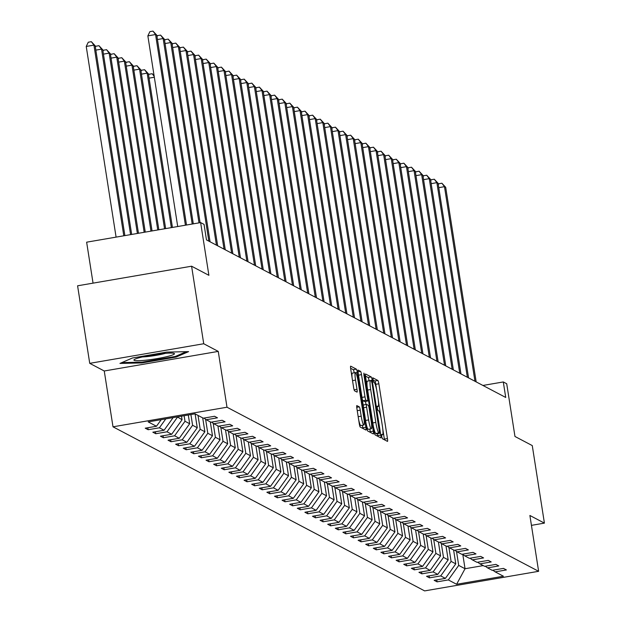 <?xml version="1.0" encoding="UTF-8"?>
<svg xmlns="http://www.w3.org/2000/svg" width="622" height="622" viewBox="0 0 622 622"><rect width="100%" height="100%" fill="white"/><g stroke="black" fill="none" stroke-linecap="round" stroke-linejoin="round"><path stroke-width="0.93" d="M381.69 436.387L382.359 438.697L387.436 441.371A3.102 0.428 80.2 0 0 387.49 441.387A3.102 0.428 80.2 0 0 387.444 438.58L378.86 383.782A3.102 0.428 80.2 0 0 377.904 380.485L372.788 377.803L373.488 382.071L374.149 382.421A9.913 1.376 80.2 0 1 377.204 392.964L377.919 397.536A9.913 1.376 80.2 0 1 378.067 406.5A9.913 1.376 80.2 0 1 377.912 406.469L377.22 406.119L377.251 408.079L377.919 410.388L378.58 410.73A9.913 1.376 80.2 0 1 381.636 421.281L382.351 425.845A9.913 1.376 80.2 0 1 382.499 434.809A9.913 1.376 80.2 0 1 382.343 434.786L381.651 434.428L381.69 436.387M356.88 405.591A3.102 0.428 80.2 0 0 356.834 405.583A3.102 0.428 80.2 0 0 356.88 408.382L359.291 423.761A3.102 0.428 80.2 0 0 360.239 427.057L365.884 430.027A3.102 0.428 80.2 0 0 365.938 430.035A3.102 0.428 80.2 0 0 365.892 427.236L357.308 372.438A3.102 0.428 80.2 0 0 356.352 369.141L350.707 366.164A3.102 0.428 80.2 0 0 350.66 366.156A3.102 0.428 80.2 0 0 350.707 368.955L353.615 387.529A3.102 0.428 80.2 0 0 354.571 390.826L356.981 392.101A3.102 0.428 80.2 0 0 357.036 392.109A3.102 0.428 80.2 0 0 356.989 389.302L355.543 380.096A8.288 1.151 80.2 0 1 355.419 372.601A8.288 1.151 80.2 0 1 358.101 381.442L363.753 417.517A8.288 1.151 80.2 0 1 363.878 425.013A8.288 1.151 80.2 0 1 361.195 416.172L360.255 410.162A3.102 0.428 80.2 0 0 359.298 406.866L356.795 405.606M531.437 525.357L544.413 523.125L532.269 445.585L514.969 436.473L506.712 383.751L503.299 381.955L505.725 397.458L206.473 239.898L204.047 224.387L200.634 222.59L86.637 242.183L93.051 283.142M203.728 343.748L89.731 363.341L104.255 370.992L218.252 351.399L203.728 343.748L191.592 266.208L208.891 275.321L200.634 222.59M218.252 351.399L226.999 407.223L538.629 571.307L424.632 590.9L113.002 426.816L226.999 407.223M544.413 523.125L529.89 515.475L538.629 571.307M374.164 431.59A3.102 0.428 80.2 0 0 375.12 434.887L380.765 437.857A3.102 0.428 80.2 0 0 380.812 437.872A3.102 0.428 80.2 0 0 380.765 435.066L372.189 380.267A3.102 0.428 80.2 0 0 371.233 376.971L365.588 374.001A3.102 0.428 80.2 0 0 365.534 373.993A3.102 0.428 80.2 0 0 365.58 376.792L374.164 431.59M373.324 433.946L367.68 430.968A3.102 0.428 80.2 0 1 366.723 427.672L358.148 372.873A3.102 0.428 80.2 0 1 358.101 370.074A3.102 0.428 80.2 0 1 358.148 370.082L360.566 371.357A3.102 0.428 80.2 0 1 361.514 374.654L364.997 396.875A3.102 0.428 80.2 0 0 365.954 400.171L367.555 401.019A3.102 0.428 80.2 0 0 367.602 401.027A3.102 0.428 80.2 0 0 367.555 398.22L363.932 375.082L363.901 373.122L364.601 375.439L373.324 431.155A3.102 0.428 80.2 0 1 373.371 433.954A3.102 0.428 80.2 0 1 373.324 433.946M89.731 363.341L77.587 285.801L191.592 266.208M148.153 429.724L159.403 427.796L164.076 430.261L152.833 432.189L155.757 433.728L167.007 431.8L171.68 434.257L160.437 436.193L163.361 437.732L174.603 435.804L179.284 438.261L168.041 440.197L170.964 441.737L182.207 439.801L186.888 442.265L175.645 444.201L178.568 445.741L189.811 443.805L194.492 446.269L183.249 448.205L186.172 449.745L197.415 447.809L202.096 450.274L190.845 452.21L193.776 453.749L205.019 451.813L209.7 454.278L198.449 456.214L201.373 457.753L212.623 455.817L217.303 458.282L206.053 460.21L208.976 461.749L220.227 459.821L224.907 462.286L213.657 464.214L216.58 465.754L227.831 463.825L232.504 466.29L221.261 468.218L224.184 469.758L235.435 467.83L240.108 470.294L228.865 472.222L231.788 473.762L243.031 471.834L247.712 474.291L236.469 476.227L239.392 477.766L250.635 475.83L255.315 478.295L244.073 480.231L246.996 481.77L258.239 479.834L262.919 482.299L251.677 484.235L254.6 485.774L265.843 483.838L270.523 486.303L259.281 488.239L262.204 489.778L273.447 487.842L278.127 490.307L266.877 492.243L269.808 493.782L281.051 491.846L285.731 494.311L274.481 496.239L277.404 497.779L288.655 495.851L293.335 498.315L282.085 500.243L285.008 501.783L296.259 499.855L300.939 502.319L289.689 504.248L292.612 505.787L303.863 503.859L308.535 506.324L297.293 508.252L300.216 509.791L311.466 507.863L316.139 510.32L304.897 512.256L307.82 513.795L319.063 511.859L323.743 514.324L312.501 516.26L315.424 517.799L326.667 515.863L331.347 518.328L320.105 520.264L323.028 521.804L334.271 519.868L338.951 522.332L327.708 524.268L330.632 525.808L341.875 523.872L346.555 526.336L335.312 528.272L338.236 529.812L349.478 527.876L354.159 530.341L342.909 532.269L345.84 533.816L357.082 531.88L361.763 534.345L350.513 536.273L353.436 537.812L364.686 535.884L369.367 538.349L358.117 540.277L361.04 541.816L372.29 539.888L376.971 542.353L365.72 544.281L368.644 545.821L379.894 543.892L384.567 546.349L373.324 548.285L376.248 549.825L387.498 547.889L392.171 550.353L380.928 552.289L383.852 553.829L395.094 551.893L399.775 554.357L388.532 556.293L391.456 557.833L402.698 555.897L407.379 558.362L396.136 560.298L399.06 561.837L410.302 559.901L414.983 562.366L403.74 564.302L406.664 565.841L417.906 563.905L422.587 566.37L411.344 568.298L414.268 569.845L425.51 567.909L430.191 570.374L418.94 572.302L421.872 573.842L433.114 571.913L437.795 574.378L426.544 576.306L429.468 577.846L440.718 575.918L445.399 578.382L434.148 580.31L437.072 581.85L448.322 579.922L456.602 584.283L503.439 576.229L495.151 571.867L506.401 569.939L503.47 568.399L492.227 570.327L487.547 567.863L498.797 565.934L495.874 564.395L484.624 566.323L479.943 563.866L491.193 561.93L488.27 560.391L477.02 562.327L472.339 559.862L483.589 557.926L480.666 556.387L469.416 558.323L464.743 555.858L475.986 553.922L473.062 552.383L461.812 554.319L457.139 551.854L468.382 549.918L465.458 548.379L454.216 550.314L449.535 547.85L460.778 545.914L457.854 544.374L446.612 546.31L441.931 543.846L453.174 541.918L450.25 540.378L439.008 542.306L434.327 539.842L445.57 537.913L442.646 536.374L431.404 538.302L426.723 535.837L437.966 533.909L435.042 532.37L423.8 534.298L419.119 531.833L430.37 529.905L427.438 528.366L416.196 530.294L411.515 527.837L422.766 525.901L419.842 524.362L408.592 526.298L403.911 523.833L415.162 521.897L412.238 520.357L400.988 522.293L396.307 519.829L407.558 517.893L404.634 516.353L393.384 518.289L388.711 515.825L399.954 513.889L397.03 512.349L385.78 514.285L381.107 511.82L392.35 509.884L389.426 508.345L378.184 510.281L373.503 507.816L384.746 505.888L381.822 504.341L370.58 506.277L365.899 503.812L377.142 501.884L374.219 500.345L362.976 502.273L358.295 499.808L369.538 497.88L366.615 496.34L355.372 498.269L350.691 495.804L361.934 493.876L359.011 492.336L347.768 494.265L343.087 491.808L354.338 489.872L351.407 488.332L340.164 490.268L335.483 487.803L346.734 485.868L343.81 484.328L332.56 486.264L327.88 483.799L339.13 481.863L336.207 480.324L324.956 482.26L320.276 479.795L331.526 477.859L328.603 476.32L317.352 478.256L312.679 475.791L323.922 473.855L320.999 472.316L309.748 474.252L305.075 471.787L316.318 469.859L313.395 468.312L302.152 470.248L297.471 467.783L308.714 465.855L305.791 464.315L294.548 466.243L289.868 463.779L301.11 461.851L298.187 460.311L286.944 462.239L282.264 459.775L293.506 457.846L290.583 456.307L279.34 458.235L274.66 455.778L285.902 453.842L282.979 452.303L271.736 454.231L267.056 451.774L278.306 449.838L275.375 448.299L264.132 450.235L259.452 447.77L270.702 445.834L267.779 444.295L256.528 446.231L251.848 443.766L263.098 441.83L260.175 440.29L248.924 442.226L244.244 439.762L255.494 437.826L252.571 436.286L241.32 438.222L236.648 435.758L247.89 433.822L244.967 432.282L233.716 434.218L229.044 431.754L240.286 429.825L237.363 428.286L226.12 430.214L221.44 427.749L232.682 425.821L229.759 424.282L218.516 426.21L213.836 423.745L225.078 421.817L222.155 420.278L210.912 422.206L206.232 419.749L217.475 417.813L214.551 416.273L203.308 418.202L195.02 413.84L148.191 421.895L156.472 426.257L145.229 428.185L148.153 429.724L147.842 427.742M165.779 418.87L159.403 427.796M173.118 417.611L164.076 430.261M206.232 419.749L203.946 418.093M181.507 416.165L182.067 419.733L177.324 416.888M177.387 417.276L167.007 431.8M182.067 419.733L171.68 434.257M213.836 423.745L211.55 422.097M188.295 414.998L189.663 423.738L184.991 421.273L184.12 415.714M184.991 421.273L174.603 435.804M189.663 423.738L179.284 438.261M221.44 427.749L219.154 426.101M195.098 413.887L197.267 427.742L192.595 425.277L190.907 414.547M192.595 425.277L182.207 439.801M197.267 427.742L186.888 442.265M229.044 431.754L226.758 430.105M202.702 417.891L204.871 431.746L200.191 429.281L198.021 415.426M200.191 429.281L189.811 443.805M204.871 431.746L194.492 446.269M236.648 435.758L234.354 434.109M210.306 421.887L212.475 435.75L207.795 433.285L205.61 419.29M207.795 433.285L197.415 447.809M212.475 435.75L202.096 450.274M244.244 439.762L241.958 438.113M217.91 425.891L220.079 439.754L215.399 437.289L213.206 423.294M215.399 437.289L205.019 451.813M220.079 439.754L209.7 454.278M251.848 443.766L249.562 442.118M225.514 429.895L227.683 443.758L223.003 441.293L220.81 427.298M223.003 441.293L212.623 455.817M227.683 443.758L217.303 458.282M259.452 447.77L257.166 446.122M233.118 433.899L235.287 447.762L230.607 445.298L228.414 431.303M230.607 445.298L220.227 459.821M235.287 447.762L224.907 462.286M267.056 451.774L264.77 450.126M240.722 437.904L242.891 451.766L238.21 449.302L236.018 435.307M238.21 449.302L227.831 463.825M242.891 451.766L232.504 466.29M274.66 455.778L272.374 454.122M248.318 441.908L250.495 455.763L245.814 453.306L243.622 439.311M245.814 453.306L235.435 467.83M250.495 455.763L240.108 470.294M282.264 459.775L279.978 458.126M255.922 445.912L258.091 459.767L253.418 457.302L251.226 443.315M253.418 457.302L243.031 471.834M258.091 459.767L247.712 474.291M289.868 463.779L287.582 462.13M263.526 449.916L265.695 463.771L261.022 461.306L258.83 447.319M261.022 461.306L250.635 475.83M265.695 463.771L255.315 478.295M297.471 467.783L295.186 466.135M271.13 453.92L273.299 467.775L268.626 465.31L266.434 451.323M268.626 465.31L258.239 479.834M273.299 467.775L262.919 482.299M305.075 471.787L302.79 470.139M278.734 457.916L280.903 471.779L276.222 469.315L274.038 455.327M276.222 469.315L265.843 483.838M280.903 471.779L270.523 486.303M312.679 475.791L310.386 474.143M286.338 461.921L288.507 475.783L283.826 473.319L281.634 459.324M283.826 473.319L273.447 487.842M288.507 475.783L278.127 490.307M320.276 479.795L317.99 478.147M293.942 465.925L296.111 479.787L291.43 477.323L289.238 463.328M291.43 477.323L281.051 491.846M296.111 479.787L285.731 494.311M327.88 483.799L325.594 482.151M301.546 469.929L303.715 483.792L299.034 481.327L296.842 467.332M299.034 481.327L288.655 495.851M303.715 483.792L293.335 498.315M335.483 487.803L333.198 486.155M309.15 473.933L311.319 487.796L306.638 485.331L304.446 471.336M306.638 485.331L296.259 499.855M311.319 487.796L300.939 502.319M343.087 491.808L340.802 490.152M316.753 477.937L318.923 491.792L314.242 489.335L312.05 475.34M314.242 489.335L303.863 503.859M318.923 491.792L308.535 506.324M350.691 495.804L348.406 494.156M324.35 481.941L326.527 495.796L321.846 493.332L319.654 479.344M321.846 493.332L311.466 507.863M326.527 495.796L316.139 510.32M358.295 499.808L356.009 498.16M331.954 485.945L334.123 499.8L329.45 497.336L327.258 483.348M329.45 497.336L319.063 511.859M334.123 499.8L323.743 514.324M365.899 503.812L363.613 502.164M339.558 489.949L341.727 503.804L337.054 501.34L334.861 487.353M337.054 501.34L326.667 515.863M341.727 503.804L331.347 518.328M373.503 507.816L371.217 506.168M347.162 493.946L349.331 507.809L344.65 505.344L342.465 491.357M344.65 505.344L334.271 519.868M349.331 507.809L338.951 522.332M381.107 511.82L378.814 510.172M354.765 497.95L356.935 511.813L352.254 509.348L350.069 495.353M352.254 509.348L341.875 523.872M356.935 511.813L346.555 526.336M388.711 515.825L386.417 514.176M362.369 501.954L364.539 515.817L359.858 513.352L357.666 499.357M359.858 513.352L349.478 527.876M364.539 515.817L354.159 530.341M396.307 519.829L394.021 518.18M369.973 505.958L372.143 519.821L367.462 517.356L365.269 503.361M367.462 517.356L357.082 531.88M372.143 519.821L361.763 534.345M403.911 523.833L401.625 522.185M377.577 509.962L379.747 523.825L375.066 521.36L372.873 507.365M375.066 521.36L364.686 535.884M379.747 523.825L369.367 538.349M411.515 527.837L409.229 526.181M385.181 513.966L387.35 527.821L382.67 525.365L380.477 511.37M382.67 525.365L372.29 539.888M387.35 527.821L376.971 542.353M419.119 531.833L416.833 530.185M392.785 517.971L394.954 531.826L390.274 529.361L388.081 515.374M390.274 529.361L379.894 543.892M394.954 531.826L384.567 546.349M426.723 535.837L424.437 534.189M400.381 521.975L402.558 535.83L397.878 533.365L395.685 519.378M397.878 533.365L387.498 547.889M402.558 535.83L392.171 550.353M434.327 539.842L432.041 538.193M407.985 525.979L410.155 539.834L405.482 537.369L403.289 523.382M405.482 537.369L395.094 551.893M410.155 539.834L399.775 554.357M441.931 543.846L439.645 542.197M415.589 529.975L417.759 543.838L413.086 541.373L410.893 527.386M413.086 541.373L402.698 555.897M417.759 543.838L407.379 558.362M449.535 547.85L447.249 546.202M423.193 533.979L425.362 547.842L420.682 545.377L418.497 531.382M420.682 545.377L410.302 559.901M425.362 547.842L414.983 562.366M457.139 551.854L454.845 550.206M430.797 537.983L432.966 551.846L428.286 549.381L426.101 535.386M428.286 549.381L417.906 563.905M432.966 551.846L422.587 566.37M464.743 555.858L462.449 554.21M438.401 541.987L440.57 555.85L435.89 553.386L433.697 539.391M435.89 553.386L425.51 567.909M440.57 555.85L430.191 570.374M472.339 559.862L470.053 558.214M446.005 545.992L448.174 559.854L443.494 557.39L441.301 543.395M443.494 557.39L433.114 571.913M448.174 559.854L437.795 574.378M479.943 563.866L477.657 562.21M453.609 549.996L455.778 563.851L451.098 561.394L448.905 547.399M451.098 561.394L440.718 575.918M455.778 563.851L445.399 578.382M487.547 567.863L485.261 566.214M462.799 554.459L465.038 568.733L458.702 565.398L456.509 551.403M458.702 565.398L448.322 579.922M483.247 565.6L465.038 568.733L456.602 584.283M495.151 571.867L492.865 570.218M104.255 370.992L113.002 426.816M503.299 381.955L482.921 385.453M161.191 419.656L156.472 426.257M436.761 579.859L437.072 581.85M429.157 575.863L429.468 577.846M421.56 571.859L421.872 573.842M413.957 567.855L414.268 569.845M406.353 563.851L406.664 565.841M398.749 559.847L399.06 561.837M391.145 555.843L391.456 557.833M383.541 551.838L383.852 553.829M375.937 547.834L376.248 549.825M368.333 543.83L368.644 545.821M360.729 539.826L361.04 541.816M353.125 535.83L353.436 537.812M345.529 531.826L345.84 533.816M337.925 527.821L338.236 529.812M330.321 523.817L330.632 525.808M322.717 519.813L323.028 521.804M315.113 515.809L315.424 517.799M307.509 511.805L307.82 513.795M299.905 507.801L300.216 509.791M292.301 503.797L292.612 505.787M284.697 499.8L285.008 501.783M277.093 495.796L277.404 497.779M269.497 491.792L269.808 493.782M261.893 487.788L262.204 489.778M254.289 483.784L254.6 485.774M246.685 479.78L246.996 481.77M239.081 475.776L239.392 477.766M231.477 471.771L231.788 473.762M223.873 467.767L224.184 469.758M216.269 463.771L216.58 465.754M208.665 459.767L208.976 461.749M201.062 455.763L201.373 457.753M193.465 451.759L193.776 453.749M185.861 447.754L186.172 449.745M178.257 443.75L178.568 445.741M170.653 439.746L170.964 441.737M163.05 435.742L163.361 437.732M155.446 431.738L155.757 433.728M132.416 357.992L119.953 363.419L141.824 362.945L176.158 357.051L188.614 351.624L166.75 352.099L132.416 357.992M176.018 356.165L176.158 357.051M141.699 362.167L141.824 362.945M376.652 389.901L375.781 384.31A3.102 0.428 80.2 0 0 374.825 381.014L372.858 379.98M384.458 439.801A3.102 0.428 80.2 0 0 384.357 439.109L382.748 428.83M381.092 418.217L378.316 400.514M369.103 380.804L369.103 380.796A3.102 0.428 80.2 0 0 368.146 377.5L365.487 376.1M377.779 436.286A3.102 0.428 80.2 0 0 377.686 435.594L377.391 433.705M379.575 433.324L372.042 383.261L371.373 380.959L370.681 380.594A9.913 1.376 80.2 0 0 370.525 380.563A9.913 1.376 80.2 0 0 370.673 389.527L375.82 422.408A9.913 1.376 80.2 0 0 378.876 432.959L379.575 433.324L376.489 433.853L379.607 433.324M370.385 380.641L367.594 381.123A9.913 1.376 80.2 0 0 367.447 381.092A9.913 1.376 80.2 0 0 367.198 387.071M373.293 426A9.913 1.376 80.2 0 0 375.797 433.487L378.876 432.959M376.489 433.853L375.797 433.487M362.253 399.091A3.102 0.428 80.2 0 0 362.875 400.7L364.476 401.548A3.102 0.428 80.2 0 0 364.523 401.555A3.102 0.428 80.2 0 0 364.562 401.532M365.503 401.384L365.993 404.525M369.833 429.032L370.245 431.684L373.324 431.155M368.613 419.936A8.288 1.151 80.2 0 0 371.295 428.783A8.288 1.151 80.2 0 0 371.171 421.288L369.18 408.576A3.102 0.428 80.2 0 0 368.224 405.28L366.622 404.432A3.102 0.428 80.2 0 0 366.576 404.424A3.102 0.428 80.2 0 0 366.622 407.223L368.613 419.936L365.596 420.456M366.039 423.263A8.288 1.151 80.2 0 0 368.208 429.312L371.295 428.783M366.529 404.448L363.536 404.961A3.102 0.428 80.2 0 0 363.489 404.953A3.102 0.428 80.2 0 0 363.357 406.15M370.347 432.376A3.102 0.428 80.2 0 0 370.245 431.684M358.622 419.5A8.288 1.151 80.2 0 0 360.799 425.541L363.878 425.013M355.419 372.601L352.34 373.13A8.288 1.151 80.2 0 0 352.106 377.912M354.206 372.811A3.102 0.428 80.2 0 0 353.273 369.67L350.606 368.263M362.906 428.457A3.102 0.428 80.2 0 0 362.805 427.765L362.416 425.269M474.951 381.255L444.481 186.67L445.694 187.308L476.172 381.9M438.323 184.781L438.821 183.754L441.9 183.226L444.481 186.67L438.774 187.65M441.9 183.226L445.694 187.308M134.165 360.34A20.518 2.161 171.1 0 0 157.358 358.567A20.518 2.161 171.1 0 0 174.214 353.459A20.518 2.161 171.1 0 0 174.059 353.389A20.518 2.161 171.1 0 0 153.852 354.765A20.518 2.161 171.1 0 0 134.196 359.633A20.518 2.161 171.1 0 0 134.165 360.34M142.415 356.942A15.534 1.633 171.1 0 0 165.413 353.343M186.336 351.671L175.381 356.445L142.111 362.159L121.842 362.603M467.347 377.251L436.877 182.666L438.09 183.303L468.568 377.896M430.719 180.777L431.217 179.75L434.296 179.222L436.877 182.666L431.17 183.645M434.296 179.222L438.09 183.303M459.744 373.247L429.273 178.662L430.494 179.299L460.964 373.892M423.115 176.772L423.613 175.746L426.692 175.217L429.273 178.662L423.566 179.641M426.692 175.217L430.494 179.299M452.14 369.243L421.669 174.658L422.89 175.295L453.36 369.888M415.519 172.768L416.009 171.742L419.096 171.213L421.669 174.658L415.962 175.637M419.096 171.213L422.89 175.295M444.536 365.246L414.065 170.653L415.286 171.299L445.756 365.884M407.915 168.772L408.405 167.738L411.492 167.209L414.065 170.653L408.359 171.633M411.492 167.209L415.286 171.299M436.932 361.242L406.461 166.649L407.682 167.295L438.152 361.88M400.311 164.768L400.801 163.742L403.888 163.205L406.461 166.649L400.755 167.629M403.888 163.205L407.682 167.295M429.328 357.238L398.857 162.645L400.078 163.291L430.548 357.875M392.707 160.764L393.205 159.737L396.284 159.209L398.857 162.645L393.158 163.625M396.284 159.209L400.078 163.291M421.732 353.234L391.254 158.641L392.474 159.286L422.944 353.871M385.104 156.76L385.601 155.733L388.68 155.205L391.254 158.641L385.554 159.621M388.68 155.205L392.474 159.286M414.128 349.23L383.65 154.637L384.87 155.282L415.341 349.875M377.5 152.755L377.997 151.729L381.076 151.2L383.65 154.637L377.951 155.624M381.076 151.2L384.87 155.282M406.524 345.226L376.053 150.641L377.266 151.278L407.737 345.871M369.896 148.751L370.393 147.725L373.472 147.196L376.053 150.641L370.347 151.62M373.472 147.196L377.266 151.278M398.92 341.221L368.449 146.636L369.662 147.274L400.14 341.867M362.292 144.747L362.789 143.721L365.868 143.192L368.449 146.636L362.743 147.616M365.868 143.192L369.662 147.274M391.316 337.217L360.846 142.632L362.058 143.27L392.536 337.863M354.688 140.743L355.185 139.717L358.264 139.188L360.846 142.632L355.139 143.612M358.264 139.188L362.058 143.27M383.712 333.213L353.242 138.628L354.462 139.266L384.932 333.858M347.084 136.739L347.581 135.713L350.66 135.184L353.242 138.628L347.535 139.608M350.66 135.184L354.462 139.266M376.108 329.217L345.638 134.624L346.858 135.269L377.329 329.854M339.488 132.743L339.977 131.708L343.064 131.18L345.638 134.624L339.931 135.604M343.064 131.18L346.858 135.269M368.504 325.213L338.034 130.62L339.254 131.265L369.725 325.85M331.884 128.738L332.373 127.704L335.46 127.176L338.034 130.62L332.327 131.6M335.46 127.176L339.254 131.265M360.9 321.209L330.43 126.616L331.65 127.261L362.121 321.846M324.28 124.734L324.777 123.708L327.856 123.172L330.43 126.616L324.723 127.596M327.856 123.172L331.65 127.261M353.296 317.204L322.826 122.612L324.046 123.257L354.517 317.842M316.676 120.73L317.173 119.704L320.252 119.175L322.826 122.612L317.127 123.591M320.252 119.175L324.046 123.257M345.7 313.2L315.222 118.608L316.442 119.253L346.913 313.846M309.072 116.726L309.569 115.7L312.648 115.171L315.222 118.608L309.523 119.595M312.648 115.171L316.442 119.253M338.096 309.196L307.618 114.611L308.839 115.249L339.309 309.842M301.468 112.722L301.965 111.696L305.044 111.167L307.618 114.611L301.919 115.591M305.044 111.167L308.839 115.249M330.492 305.192L300.022 110.607L301.235 111.245L331.713 305.837M293.864 108.718L294.361 107.692L297.44 107.163L300.022 110.607L294.315 111.587M297.44 107.163L301.235 111.245M322.888 301.188L292.418 106.603L293.631 107.241L324.109 301.833M286.26 104.714L286.758 103.687L289.836 103.159L292.418 106.603L286.711 107.583M289.836 103.159L293.631 107.241M315.284 297.184L284.814 102.599L286.034 103.236L316.505 297.829M278.656 100.71L279.154 99.683L282.233 99.155L284.814 102.599L279.107 103.579M282.233 99.155L286.034 103.236M307.68 293.187L277.21 98.595L278.431 99.24L308.901 293.825M271.052 96.713L271.55 95.679L274.629 95.15L277.21 98.595L271.503 99.574M274.629 95.15L278.431 99.24M300.076 289.183L269.606 94.591L270.827 95.236L301.297 289.821M263.456 92.709L263.946 91.675L267.032 91.146L269.606 94.591L263.899 95.57M267.032 91.146L270.827 95.236M292.472 285.179L262.002 90.587L263.223 91.232L293.693 285.817M255.852 88.705L256.342 87.679L259.428 87.142L262.002 90.587L256.295 91.566M259.428 87.142L263.223 91.232M284.868 281.175L254.398 86.582L255.619 87.228L286.089 281.813M248.248 84.701L248.746 83.675L251.824 83.146L254.398 86.582L248.691 87.562M251.824 83.146L255.619 87.228M277.264 277.171L246.794 82.578L248.015 83.224L278.485 277.809M240.644 80.697L241.142 79.67L244.221 79.142L246.794 82.578L241.095 83.566M244.221 79.142L248.015 83.224M269.668 273.167L239.19 78.582L240.411 79.219L270.881 273.812M233.04 76.693L233.538 75.666L236.617 75.138L239.19 78.582L233.491 79.562M236.617 75.138L240.411 79.219M262.064 269.163L231.586 74.578L232.807 75.215L263.277 269.808M225.436 72.688L225.934 71.662L229.013 71.133L231.586 74.578L225.887 75.557M229.013 71.133L232.807 75.215M254.46 265.159L223.99 70.574L225.203 71.211L255.681 265.804M217.832 68.684L218.33 67.658L221.409 67.129L223.99 70.574L218.283 71.553M221.409 67.129L225.203 71.211M148.611 75.278L149.109 74.243L152.188 73.715L154.077 75.596M154.334 77.237L149.055 78.139M154.202 76.413L152.188 73.715M246.856 261.154L216.386 66.57L217.599 67.207L248.077 261.8M210.228 64.68L210.726 63.654L213.805 63.125L216.386 66.57L210.679 67.549M213.805 63.125L217.599 67.207M172.434 227.434L148.378 73.8L147.157 73.155L171.345 227.621M141.007 71.273L141.505 70.239L144.584 69.711L148.378 73.8M144.584 69.711L147.157 73.155L141.458 74.135M239.252 257.158L208.782 62.565L210.003 63.211L240.473 257.796M202.624 60.676L203.122 59.65L206.201 59.121L208.782 62.565L203.075 63.545M206.201 59.121L210.003 63.211M165.646 228.601L140.774 69.796L139.553 69.151L164.558 228.795M133.403 67.269L133.901 66.243L136.98 65.707L140.774 69.796M136.98 65.707L139.553 69.151L133.854 70.13M231.648 253.154L201.178 58.561L202.399 59.207L232.869 253.792M195.02 56.68L195.518 55.646L198.597 55.117L201.178 58.561L195.471 59.541M198.597 55.117L202.399 59.207M158.851 229.775L133.17 65.792L131.957 65.147L157.763 229.961M125.8 63.265L126.297 62.239L129.376 61.71L133.17 65.792M129.376 61.71L131.957 65.147L126.25 66.126M224.044 249.15L193.574 54.557L194.795 55.203L225.265 249.787M187.424 52.676L187.914 51.649L191.001 51.113L193.574 54.557L187.867 55.537M191.001 51.113L194.795 55.203M152.056 230.941L125.566 61.788L124.353 61.143L150.967 231.127M118.196 59.261L118.693 58.235L121.772 57.706L125.566 61.788M121.772 57.706L124.353 61.143L118.646 62.13M216.44 245.146L185.97 50.553L187.191 51.198L217.661 245.783M179.82 48.672L180.31 47.645L183.397 47.117L185.97 50.553L180.263 51.533M183.397 47.117L187.191 51.198M145.26 232.107L117.962 57.784L116.749 57.146L144.172 232.294M110.592 55.257L111.089 54.231L114.168 53.702L117.962 57.784M114.168 53.702L116.749 57.146L111.043 58.126M208.837 241.142L178.366 46.549L179.587 47.194L210.057 241.779M172.216 44.667L172.714 43.641L175.793 43.112L178.366 46.549L172.659 47.536M175.793 43.112L179.587 47.194M138.473 233.273L110.366 53.78L109.145 53.142L137.384 233.46M102.988 51.253L103.485 50.226L106.564 49.698L110.366 53.78M106.564 49.698L109.145 53.142L103.439 54.122M199.001 222.87L170.762 42.553L171.983 43.19L200.09 222.684M164.612 40.663L165.11 39.637L168.189 39.108L170.762 42.553L165.063 43.532M168.189 39.108L171.983 43.19M131.677 234.44L102.762 49.776L101.541 49.138L130.589 234.626M95.384 47.249L95.881 46.222L98.968 45.694L102.762 49.776M98.968 45.694L101.541 49.138L95.835 50.118M192.206 224.037L163.158 38.548L164.379 39.186L193.294 223.85M157.008 36.659L157.506 35.633L160.585 35.104L163.158 38.548L157.459 39.528M160.585 35.104L164.379 39.186M124.882 235.614L95.158 45.771L93.938 45.134L86.233 46.456L116.089 237.122M86.233 46.456L88.277 42.218L91.364 41.69L93.938 45.134L123.794 235.8M91.364 41.69L95.158 45.771M185.418 225.203L155.562 34.544L156.775 35.182L186.507 225.016M177.713 226.532L147.857 35.866L155.562 34.544L152.981 31.1L156.775 35.182M147.857 35.866L149.902 31.629L152.981 31.1M381.55 434.918L382.343 434.786M377.119 406.609L377.912 406.469M374.825 381.014L377.904 380.485M375.781 384.31L378.86 383.782M384.357 439.109L387.444 438.58M368.146 377.5L371.233 376.971M369.103 380.796L372.189 380.267M377.686 435.594L380.765 435.066M367.656 390.048L370.673 389.527M372.811 422.929L375.82 422.408M358.008 371.793L360.566 371.357M358.505 375.167L361.514 374.654M361.981 397.396L364.997 396.875M362.875 400.7L365.954 400.171M364.476 401.548L367.555 401.019M364.002 375.54L364.601 375.439M363.606 407.744L366.622 407.223M356.74 407.301L359.298 406.866M357.238 410.675L360.255 410.162M358.179 416.693L361.195 416.172M352.534 380.617L355.543 380.096M354.105 389.8L356.989 389.302M353.273 369.67L356.352 369.141M355.667 372.718L357.308 372.438M362.805 427.765L365.892 427.236M381.55 434.972L382.499 434.809M377.119 406.664L378.067 406.5M367.447 381.092L370.525 380.563M364.523 401.555L367.602 401.027M363.489 404.953L366.576 404.424"/></g></svg>
